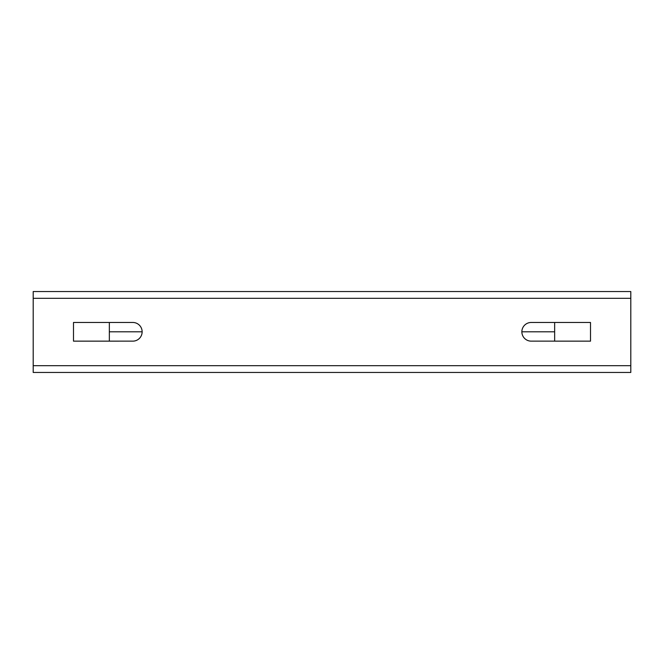 <?xml version="1.0" encoding="UTF-8"?>
<svg xmlns="http://www.w3.org/2000/svg" width="664" height="664" viewBox="0 0 664 664"><rect width="100%" height="100%" fill="white"/><g stroke="black" fill="none" stroke-linecap="round" stroke-linejoin="round"><path stroke-width="1" d="M531.457 341.138A9.338 9.338 0 0 1 521.862 331.809A9.338 9.338 0 0 1 531.457 322.472A9.338 9.338 0 0 0 521.862 331.809L554.656 331.809L554.656 322.472L531.2 322.472M554.656 331.809L554.656 341.147L590.512 341.147L590.512 322.472L554.656 322.472M630.8 291.537L33.2 291.537L33.2 372.462L630.8 372.462L630.8 291.537M132.543 322.472A9.338 9.338 0 0 1 142.137 331.809A9.338 9.338 0 0 1 132.543 341.138A9.338 9.338 0 0 0 142.137 331.809L109.344 331.809L109.344 341.147L132.8 341.138M109.344 331.809L109.344 322.472L73.488 322.472L73.488 341.147L109.344 341.147M630.8 298.327L33.2 298.327M630.8 365.681L33.2 365.681M554.656 341.138L531.2 341.138M109.344 322.472L132.8 322.472"/></g></svg>
